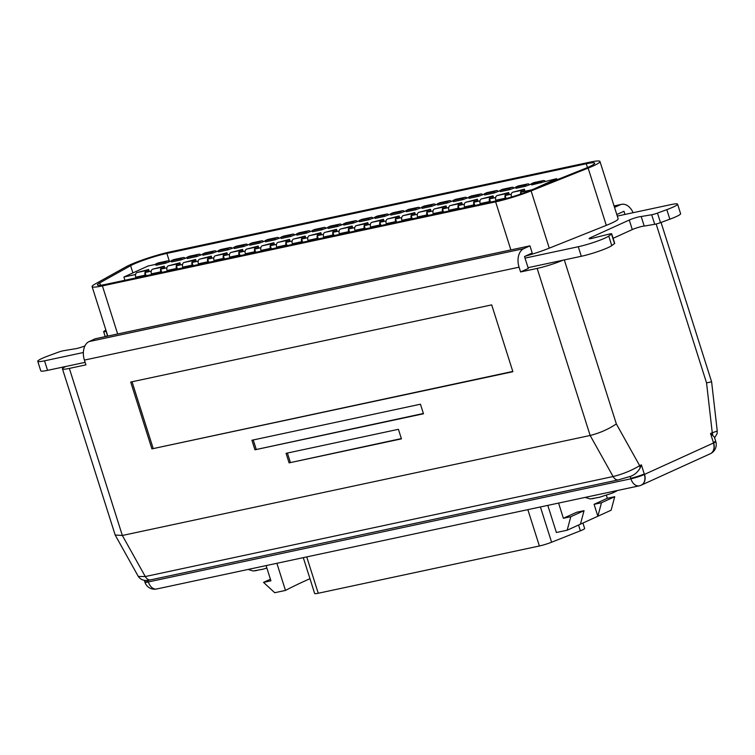 <?xml version="1.0" encoding="UTF-8"?>
<svg xmlns="http://www.w3.org/2000/svg" width="755" height="755" viewBox="0 0 755 755"><rect width="100%" height="100%" fill="white"/><g stroke="black" fill="none" stroke-linecap="round" stroke-linejoin="round"><path stroke-width="1.13" d="M601.471 502.745L614.73 496.705L611.125 510.21L597.866 516.241L601.471 502.745L594.081 504.321L597.866 516.241L567.175 530.208L556.397 532.511L547.79 505.378M567.175 530.208L570.789 516.703L563.39 518.279L558.568 503.075M270.422 579.236L263.533 582.379L274.707 592.722L285.475 590.419L276.877 563.287M263.533 582.379L270.922 580.803L266.1 565.589M285.475 590.419A188.684 20.376 162.4 0 1 309.975 578.698M614.73 496.705L607.341 498.291L606.378 495.252M594.081 504.321L607.341 498.291M580.435 524.168L584.049 510.673L576.66 512.249L563.39 518.279M584.049 510.673L570.789 516.703M710.313 453.746A10.07 7.55 -114.7 0 0 710.37 453.708A10.07 10.07 0 0 0 715.787 441.543L714.343 436.994L710.512 433.436L717.25 431.02L717.09 433.691L714.608 437.834M661.059 222.442L711.606 381.803L706.548 382.889L712.248 432.643A7.559 5.587 65.5 0 1 712.692 435.031M715.608 440.995A10.07 1.085 162.4 0 1 713.381 442.468L710.512 433.436M624.97 214.439L623.97 211.268L616.797 214.533M633.115 212.702A15.109 10.032 77.9 0 0 621.535 204.35A15.109 10.032 77.9 0 0 620.157 204.813L614.126 206.096M614.523 207.37L620.157 204.813M564.315 259.918L616.344 423.933C608.492 429.199 599.772 433.049 590.155 435.475L537.154 268.412L520.582 271.96L528.292 268.45L524.508 256.521L532.218 253.01L529.944 245.847L523.781 248.659A15.109 10.032 77.9 0 0 519.072 267.185L520.582 271.96M537.154 268.412A20.149 2.18 -17.6 0 0 563.003 260.192M65.855 366.458A20.149 2.18 -17.6 0 0 62.476 368.884A20.149 2.18 -17.6 0 0 69.347 368.412L122.348 535.474L115.185 535.031L62.476 368.884M519.072 267.185L84.409 360.088L85.928 364.863L69.347 368.412M715.787 441.543A10.07 1.114 162.6 0 1 713.645 442.987L713.381 442.468L713.645 442.987A10.07 7.55 -114.7 0 1 710.38 453.708A10.07 7.55 -114.7 0 0 710.38 453.708L710.247 453.774A10.07 7.456 -114.5 0 0 713.437 443.025L644.525 474.376A10.07 7.456 -114.5 0 1 641.335 485.125L641.335 485.125A10.07 7.456 -114.5 0 1 641.269 485.154M115.26 535.201L138.316 576.461L145.29 576.537L613.098 476.537C622.733 474.149 631.586 470.525 639.664 465.665L641.401 464.872L644.27 473.913A10.07 1.085 162.4 0 1 630.727 478.293L630.161 476.499M616.344 423.933L639.664 465.665A7.559 5.587 65.5 0 1 640.098 468.053C637.682 472.205 634.474 474.961 630.472 476.348M641.401 464.872L640.098 468.053M144.365 580.444L144.752 581.671A10.07 1.085 -17.6 0 0 148.188 581.435L148.348 581.945L630.897 478.802A10.07 1.114 -17.4 0 0 644.355 474.508A10.07 7.352 -114.3 0 1 641.203 485.182L710.247 453.774M423.48 413.768L254.954 449.791L251.925 440.24L420.45 404.218L423.48 413.768M150.651 579.859L618.458 479.869A7.559 5.021 77.9 0 1 613.098 476.537L590.155 435.475L122.348 535.474L145.29 576.537A7.559 5.021 77.9 0 0 150.651 579.859L150.651 579.859C144.951 581.293 140.836 580.161 138.316 576.461M512.89 371.715L151.906 448.876L130.709 382.049L491.694 304.888L512.89 371.715M401.443 438.863L289.099 462.872L286.07 453.33L398.413 429.312L401.443 438.863M84.409 360.088A15.109 10.032 -102.1 0 1 89.118 341.562L95.29 338.759L529.944 245.847M640.089 485.541A10.07 7.352 -114.3 0 0 641.203 485.182A10.07 10.07 0 0 1 639.164 485.852A10.07 6.691 -102.1 0 1 630.897 478.802L630.727 478.293M144.752 581.671L144.922 582.218A10.07 1.057 -17.8 0 0 148.348 581.945A10.07 6.691 77.9 0 0 156.625 588.994L639.164 485.852M401.358 438.579L289.099 462.872M290.335 462.315L287.391 453.047M512.805 371.441L151.906 448.876M423.385 413.485L254.954 449.791M153.142 448.319L132.031 381.766M256.19 449.225L253.246 439.957M616.561 491.109L611.937 493.213M599.461 497.252L590.268 498.942L585.144 497.394M592.156 498.744L593.93 498.432M582.926 523.036L584.644 528.462A10.523 1.132 162.4 0 1 580.387 530.812L551.594 542.222A10.523 1.132 162.4 0 1 539.381 545.988L318.251 593.251A10.523 1.132 162.4 0 1 314.665 593.505L303.293 557.643M449.074 210.975L448.848 210.268A3.775 2.51 -102.1 0 1 450.027 205.634L461.73 202.576L462.107 203.765L458.172 205.558L459.21 208.814M458.464 208.965L458.238 208.257A3.775 2.51 -102.1 0 1 459.418 203.623L461.73 202.576M531.831 189.807L520.799 192.166L524.725 190.383L524.347 189.184L512.645 192.242A3.775 2.51 -102.1 0 0 511.465 196.876L511.512 197.027M534.313 188.816L556.614 178.671L531.68 184.947L531.303 183.758L540.693 181.747L541.071 182.946M531.397 184.06L525.423 186.287L516.024 188.297L515.646 187.108L517.958 186.051A3.775 2.51 77.9 0 1 518.308 185.938L527.698 183.927A3.775 2.51 77.9 0 0 527.358 184.041L525.036 185.098L525.423 186.287M515.74 187.41L509.767 189.637L500.367 191.647L499.989 190.449L502.301 189.401A3.775 2.51 77.9 0 1 502.651 189.288L512.041 187.278A3.775 2.51 77.9 0 0 511.701 187.391L509.389 188.439L509.767 189.637M500.093 190.751L494.11 192.978L484.719 194.988L484.342 193.799L486.654 192.742A3.775 2.51 77.9 0 1 486.994 192.629L496.394 190.619A3.775 2.51 77.9 0 0 496.044 190.732L493.732 191.789L494.11 192.978M484.436 194.101L478.453 196.328L469.063 198.338L468.685 197.14L470.997 196.092A3.775 2.51 77.9 0 1 471.337 195.979L480.737 193.969A3.775 2.51 77.9 0 0 480.388 194.082L478.075 195.139L478.453 196.328M468.78 197.451L462.796 199.679L453.406 201.679L453.028 200.49L462.419 198.48L462.796 199.679M453.123 200.792L447.139 203.019L437.749 205.03L437.371 203.831L439.684 202.784A3.775 2.51 77.9 0 1 440.033 202.67L449.423 200.66A3.775 2.51 77.9 0 0 449.074 200.773L446.762 201.83L447.139 203.019M437.466 204.143L431.492 206.37L422.092 208.371L421.715 207.181L431.114 205.171L431.492 206.37M421.818 207.483L415.835 209.711L406.445 211.721L406.058 210.532L408.38 209.475A3.775 2.51 77.9 0 1 408.719 209.362L418.119 207.351A3.775 2.51 77.9 0 0 417.77 207.465L415.458 208.522L415.835 209.711M406.162 210.834L400.178 213.061L390.788 215.071L390.411 213.873L399.801 211.862L400.178 213.061M390.505 214.175L384.522 216.402L375.131 218.412L374.754 217.223L377.066 216.166A3.775 2.51 77.9 0 1 377.415 216.053L386.805 214.043A3.775 2.51 77.9 0 0 386.456 214.156L384.144 215.213L384.522 216.402M374.848 217.525L368.865 219.752L359.474 221.762L359.097 220.564L368.487 218.554L368.865 219.752M359.191 220.875L353.217 223.093L343.818 225.103L343.44 223.914L345.752 222.857A3.775 2.51 77.9 0 1 346.101 222.744L355.492 220.734A3.775 2.51 77.9 0 0 355.152 220.856L352.83 221.904L353.217 223.093M343.534 224.216L337.56 226.443L328.17 228.454L327.783 227.255L337.183 225.254L337.56 226.443M327.887 227.566L321.904 229.794L312.513 231.794L312.136 230.605L314.448 229.548A3.775 2.51 77.9 0 1 314.788 229.435L324.188 227.434A3.775 2.51 77.9 0 0 323.838 227.548L321.526 228.595L321.904 229.794M312.23 230.907L306.247 233.135L296.857 235.145L296.479 233.946L298.791 232.899A3.775 2.51 77.9 0 1 299.14 232.785L308.531 230.775A3.775 2.51 77.9 0 0 308.182 230.888L305.869 231.945L306.247 233.135M296.573 234.258L290.59 236.485L281.2 238.486L280.822 237.296L283.134 236.249A3.775 2.51 77.9 0 1 283.484 236.126L292.874 234.126A3.775 2.51 77.9 0 0 292.525 234.239L290.213 235.286L290.59 236.485M280.917 237.598L274.943 239.826L265.543 241.836L265.165 240.647L267.478 239.59A3.775 2.51 77.9 0 1 267.827 239.477L277.217 237.466A3.775 2.51 77.9 0 0 276.877 237.58L274.556 238.637L274.943 239.826M265.26 240.949L259.286 243.176L249.886 245.186L249.509 243.988L258.908 241.977L259.286 243.176M249.612 244.299L243.629 246.517L234.239 248.527L233.861 247.338L236.173 246.281A3.775 2.51 77.9 0 1 236.513 246.168L245.913 244.158A3.775 2.51 77.9 0 0 245.564 244.28L243.252 245.328L243.629 246.517M233.956 247.64L227.972 249.867L218.582 251.877L218.204 250.679L220.517 249.631A3.775 2.51 77.9 0 1 220.856 249.518L230.256 247.508A3.775 2.51 77.9 0 0 229.907 247.621L227.595 248.678L227.972 249.867M218.299 250.99L212.315 253.218L202.925 255.218L202.548 254.029L204.86 252.972A3.775 2.51 77.9 0 1 205.209 252.859L214.599 250.858A3.775 2.51 77.9 0 0 214.25 250.971L211.938 252.019L212.315 253.218M202.642 254.331L196.659 256.558L187.268 258.569L186.891 257.37L189.203 256.322A3.775 2.51 77.9 0 1 189.552 256.209L198.942 254.199A3.775 2.51 77.9 0 0 198.593 254.312L196.281 255.369L196.659 256.558M186.985 257.682L181.011 259.909L171.612 261.909L171.234 260.72L173.546 259.673A3.775 2.51 77.9 0 1 173.895 259.55L183.286 257.549A3.775 2.51 77.9 0 0 182.946 257.663L180.634 258.71L181.011 259.909M171.328 261.022L165.354 263.25L155.964 265.26L155.577 264.071L164.977 262.06L165.354 263.25M155.681 264.373L148.103 265.986L123.895 277.01L135.579 274.509M151.236 271.158L145.073 272.48L149.009 270.686L148.631 269.497L136.919 272.555A3.775 2.51 -102.1 0 0 135.749 277.189L135.976 277.897M166.893 267.817L160.73 269.129L164.665 267.345L164.288 266.147L152.576 269.205A3.775 2.51 -102.1 0 0 151.396 273.839L151.623 274.556M182.55 264.467L176.387 265.788L180.313 263.995L179.935 262.806L168.233 265.864A3.775 2.51 -102.1 0 0 167.053 270.498L167.28 271.205M198.206 261.126L192.044 262.438L195.97 260.654L195.592 259.456L183.89 262.514A3.775 2.51 -102.1 0 0 182.71 267.147L182.936 267.865M213.854 257.776L207.691 259.097L211.626 257.304L211.249 256.115L199.546 259.173A3.775 2.51 -102.1 0 0 198.367 263.806L198.593 264.514M229.511 254.426L223.348 255.747L227.283 253.954L226.906 252.765L215.194 255.822A3.775 2.51 -102.1 0 0 214.024 260.456L214.25 261.173M245.167 251.085L239.005 252.397L242.94 250.613L242.563 249.414L230.851 252.481A3.775 2.51 -102.1 0 0 229.671 257.115L229.897 257.823M260.824 247.734L254.661 249.056L258.597 247.262L258.21 246.073L246.507 249.131A3.775 2.51 -102.1 0 0 245.328 253.765L245.554 254.473M276.481 244.393L270.318 245.705L274.244 243.922L273.867 242.723L262.164 245.79A3.775 2.51 -102.1 0 0 260.985 250.415L261.211 251.132M292.138 241.043L285.975 242.364L289.901 240.571L289.524 239.382L277.821 242.44A3.775 2.51 -102.1 0 0 276.641 247.074L276.868 247.782M307.785 237.702L301.623 239.014L305.558 237.23L305.18 236.032L293.478 239.09A3.775 2.51 -102.1 0 0 292.298 243.723L292.525 244.441M323.442 234.352L317.279 235.673L321.215 233.88L320.837 232.691L309.125 235.749A3.775 2.51 -102.1 0 0 307.955 240.383L308.182 241.09M339.099 231.002L332.936 232.323L336.872 230.53L336.494 229.341L324.782 232.398A3.775 2.51 -102.1 0 0 323.602 237.032L323.829 237.749M354.756 227.661L348.593 228.973L352.519 227.189L352.141 225.99L340.439 229.058A3.775 2.51 -102.1 0 0 339.259 233.691L339.486 234.399M370.412 224.31L364.25 225.632L368.176 223.839L367.798 222.649L356.096 225.707A3.775 2.51 -102.1 0 0 354.916 230.341L355.143 231.058M386.06 220.97L379.897 222.281L383.833 220.498L383.455 219.299L371.753 222.366A3.775 2.51 -102.1 0 0 370.573 226.991L370.799 227.708M401.717 217.619L395.554 218.941L399.489 217.147L399.112 215.958L387.4 219.016A3.775 2.51 -102.1 0 0 386.23 223.65L386.456 224.358M417.373 214.278L411.211 215.59L415.146 213.807L414.769 212.608L403.057 215.666A3.775 2.51 -102.1 0 0 401.877 220.3L402.104 221.017M433.03 210.928L426.868 212.249L430.803 210.456L430.416 209.267L418.714 212.325A3.775 2.51 -102.1 0 0 417.534 216.959L417.76 217.666M448.687 207.587L442.524 208.899L446.45 207.115L446.073 205.917L434.37 208.975A3.775 2.51 -102.1 0 0 433.191 213.608L433.417 214.326M458.172 205.558L464.334 204.237M479.991 200.887L473.829 202.208L477.764 200.415L477.386 199.226L465.675 202.283A3.775 2.51 -102.1 0 0 464.504 206.917L464.731 207.634M495.648 197.546L489.485 198.858L493.421 197.074L493.043 195.875L481.331 198.942A3.775 2.51 -102.1 0 0 480.161 203.567L480.378 204.284M511.305 194.195L505.142 195.517L509.078 193.724L508.691 192.534L496.988 195.592A3.775 2.51 -102.1 0 0 495.808 200.226L496.035 200.934M442.524 208.899L443.553 212.155M505.142 195.517L506.105 198.565M176.387 265.788L177.416 269.044M176.67 269.205L176.453 268.487A3.775 2.51 -102.1 0 1 177.623 263.854L179.935 262.806M160.73 269.129L161.759 272.385M161.023 272.546L160.796 271.838A3.775 2.51 -102.1 0 1 161.966 267.204L164.288 266.147M279.001 238.014A3.775 2.51 77.9 0 0 277.217 237.466M321.526 228.595L312.136 230.605M247.687 244.705A3.775 2.51 77.9 0 0 245.913 244.158M294.658 234.663A3.775 2.51 77.9 0 0 292.874 234.126M435.55 204.548A3.775 2.51 77.9 0 0 433.766 204.01A3.775 2.51 77.9 0 0 433.427 204.124L431.114 205.171M379.897 222.281L380.935 225.537M301.623 239.014L302.661 242.27M185.069 258.087A3.775 2.51 77.9 0 0 183.286 257.549M196.281 255.369L186.891 257.37M395.554 218.941L396.592 222.196M395.846 222.357L395.62 221.64A3.775 2.51 -102.1 0 1 396.8 217.006L399.112 215.958M207.691 259.097L208.729 262.353M325.962 227.972A3.775 2.51 77.9 0 0 324.188 227.434M352.83 221.904L343.44 223.914M446.762 201.83L437.371 203.831M411.211 215.59L412.249 218.846M411.503 219.007L411.277 218.299A3.775 2.51 -102.1 0 1 412.457 213.665L414.769 212.608M364.25 225.632L365.278 228.888M285.975 242.364L287.004 245.62M286.258 245.781L286.032 245.064A3.775 2.51 -102.1 0 1 287.211 240.43L289.524 239.382M239.005 252.397L240.043 255.652M192.044 262.438L193.072 265.694M192.327 265.854L192.1 265.137A3.775 2.51 -102.1 0 1 193.28 260.513L195.592 259.456M123.895 277.01L124.924 280.265M372.932 217.931A3.775 2.51 77.9 0 0 371.149 217.393L361.758 219.403A3.775 2.51 77.9 0 0 361.409 219.516L359.097 220.564M404.236 211.24A3.775 2.51 77.9 0 0 402.462 210.702L393.062 212.702A3.775 2.51 77.9 0 0 392.723 212.825L390.411 213.873M505.378 198.763L505.208 198.216A3.775 2.51 -102.1 0 1 506.378 193.582L508.691 192.534M473.829 202.208L474.867 205.464M270.318 245.705L271.347 248.961M223.348 255.747L224.386 259.003M145.073 272.48L146.111 275.735M145.366 275.896L145.139 275.179A3.775 2.51 -102.1 0 1 146.319 270.545L148.631 269.497M274.556 238.637L265.165 240.647M290.213 235.286L280.822 237.296M466.864 197.857A3.775 2.51 77.9 0 0 465.08 197.31A3.775 2.51 77.9 0 0 464.731 197.432L462.419 198.48M482.511 194.507A3.775 2.51 77.9 0 0 480.737 193.969M493.732 191.789L484.342 193.799M474.121 205.624L473.895 204.907A3.775 2.51 -102.1 0 1 475.074 200.273L477.386 199.226M317.279 235.673L318.317 238.929M433.766 204.01L424.376 206.011A3.775 2.51 77.9 0 0 424.027 206.124L421.715 207.181M545.138 181.124A3.775 2.51 77.9 0 0 543.355 180.587L533.964 182.587A3.775 2.51 77.9 0 0 533.615 182.71L531.303 183.758M426.868 212.249L427.896 215.505M348.593 228.973L349.622 232.238M211.938 252.019L202.548 254.029M263.344 241.355A3.775 2.51 77.9 0 0 261.56 240.817L252.17 242.827A3.775 2.51 77.9 0 0 251.821 242.94L249.509 243.988M419.893 207.899A3.775 2.51 77.9 0 0 418.119 207.351M451.207 201.207A3.775 2.51 77.9 0 0 449.423 200.66M332.936 232.323L333.965 235.579M207.984 262.504L207.757 261.796A3.775 2.51 -102.1 0 1 208.937 257.162L211.249 256.115M310.305 231.323A3.775 2.51 77.9 0 0 308.531 230.775M384.144 215.213L374.754 217.223M520.799 192.166L521.327 193.837M489.485 198.858L490.523 202.113M489.778 202.274L489.551 201.566A3.775 2.51 -102.1 0 1 490.731 196.932L493.043 195.875M348.876 232.389L348.65 231.681A3.775 2.51 -102.1 0 1 349.829 227.047L352.141 225.99M301.915 242.43L301.689 241.723A3.775 2.51 -102.1 0 1 302.868 237.089L305.18 236.032M216.383 251.396A3.775 2.51 77.9 0 0 214.599 250.858M357.275 221.281A3.775 2.51 77.9 0 0 355.492 220.734M388.589 214.59A3.775 2.51 77.9 0 0 386.805 214.043M478.075 195.139L468.685 197.14M380.19 225.698L379.963 224.99A3.775 2.51 -102.1 0 1 381.143 220.356L383.455 219.299M254.661 249.056L255.69 252.312M254.954 252.472L254.728 251.755A3.775 2.51 -102.1 0 1 255.898 247.121L258.21 246.073M243.252 245.328L233.861 247.338M556.614 178.671L556.954 179.765M427.16 215.666L426.934 214.948A3.775 2.51 -102.1 0 1 428.104 210.315L430.416 209.267M364.533 229.048L364.306 228.331A3.775 2.51 -102.1 0 1 365.486 223.697L367.798 222.649M239.297 255.813L239.071 255.105A3.775 2.51 -102.1 0 1 240.25 250.471L242.563 249.414M200.726 254.746A3.775 2.51 77.9 0 0 198.942 254.199M232.03 248.055A3.775 2.51 77.9 0 0 230.256 247.508M415.458 208.522L406.058 210.532M509.389 188.439L499.989 190.449M529.481 184.475A3.775 2.51 77.9 0 0 527.698 183.927M520.667 194.063A3.775 2.51 -102.1 0 1 522.035 190.241L524.347 189.184M442.808 212.315L442.581 211.598A3.775 2.51 -102.1 0 1 443.761 206.974L446.073 205.917M180.634 258.71L171.234 260.72M227.595 248.678L218.204 250.679M261.56 240.817A3.775 2.51 77.9 0 0 261.221 240.93L258.908 241.977M305.869 231.945L296.479 233.946M341.619 224.631A3.775 2.51 77.9 0 0 339.835 224.084L330.445 226.094A3.775 2.51 77.9 0 0 330.095 226.207L327.783 227.255M371.149 217.393A3.775 2.51 77.9 0 0 370.799 217.506L368.487 218.554M465.08 197.31L455.69 199.32A3.775 2.51 77.9 0 0 455.341 199.433L453.028 200.49M513.825 187.816A3.775 2.51 77.9 0 0 512.041 187.278M333.229 235.739L333.002 235.022A3.775 2.51 -102.1 0 1 334.172 230.398L336.494 229.341M223.64 259.163L223.414 258.446A3.775 2.51 -102.1 0 1 224.594 253.812L226.906 252.765M339.835 224.084A3.775 2.51 77.9 0 0 339.495 224.197L337.183 225.254M498.168 191.166A3.775 2.51 77.9 0 0 496.394 190.619M525.036 185.098L515.646 187.108M317.572 239.08L317.345 238.372A3.775 2.51 -102.1 0 1 318.525 233.739L320.837 232.691M270.601 249.122L270.375 248.414A3.775 2.51 -102.1 0 1 271.555 243.78L273.867 242.723M169.413 261.438A3.775 2.51 77.9 0 0 167.629 260.89L158.239 262.9A3.775 2.51 77.9 0 0 157.899 263.014L155.577 264.071M167.629 260.89A3.775 2.51 77.9 0 0 167.289 261.003L164.977 262.06M402.462 210.702A3.775 2.51 77.9 0 0 402.113 210.815L399.801 211.862M543.355 180.587A3.775 2.51 77.9 0 0 543.005 180.7L540.693 181.747M527.99 191.345L585.021 168.554A24.679 2.661 -17.6 0 0 594.695 163.174A24.679 2.661 -17.6 0 0 586.276 163.76L166.883 253.406A24.679 2.661 -17.6 0 0 130.606 265.684L99.745 282.88A24.679 2.661 -17.6 0 0 97.386 284.937A24.679 2.661 -17.6 0 0 105.794 284.352L499.017 200.302A24.679 2.661 -17.6 0 0 527.99 191.345M94.988 284.097A30.219 3.265 -17.6 0 0 92.101 286.617A30.219 3.265 -17.6 0 0 102.406 285.89L495.629 201.84A30.219 3.265 -17.6 0 0 531.095 190.883L588.136 168.091A30.219 3.265 -17.6 0 0 599.97 161.494A30.219 3.265 -17.6 0 0 589.674 162.212L170.271 251.859A30.219 3.265 -17.6 0 0 125.849 266.902L94.988 284.097M524.952 256.313A30.219 3.265 -17.6 0 0 549.272 248.159L606.303 225.368A30.219 3.265 -17.6 0 0 618.147 218.771L599.97 161.494M613.107 238.306L632.294 229.577A7.38 0.793 162.4 0 1 642.212 226.368A7.38 0.793 162.4 0 1 644.213 226.066L654.717 224.31A5.04 0.547 -17.6 0 0 660.512 222.649L669.845 219.195A19.894 2.152 -17.6 0 0 680.604 213.712L677.584 204.171A19.894 2.152 -17.6 0 0 670.799 204.643L617.288 216.081M525.018 258.116L578.273 246.734A19.894 2.152 -17.6 0 0 608.747 236.07L611.503 234.022A5.04 0.547 -17.6 0 0 611.673 233.795A5.04 0.547 -17.6 0 0 609.955 233.918A5.04 0.547 -17.6 0 0 609.2 234.088L594.666 237.683A7.38 0.793 162.4 0 1 589.079 238.646A7.38 0.793 162.4 0 1 590.712 237.57L629.264 220.026A7.38 0.793 162.4 0 1 639.183 216.817A7.38 0.793 162.4 0 1 641.184 216.515L651.688 214.76A5.04 0.547 -17.6 0 0 657.482 213.099L666.816 209.645A19.894 2.152 -17.6 0 0 677.584 204.171M107.644 335.616L105.587 336.56M84.928 345.922A7.38 0.793 162.4 0 1 74.141 348.942L63.646 350.697A5.04 0.547 -17.6 0 0 63.005 350.82A5.04 0.547 -17.6 0 0 57.842 352.368L48.518 355.813A19.894 2.152 -17.6 0 0 37.75 361.296A19.894 2.152 -17.6 0 0 44.536 360.824L83.371 352.519M105.851 329.944L103.822 331.445A5.04 0.547 -17.6 0 0 103.652 331.671A5.04 0.547 -17.6 0 0 106.125 331.379L106.285 331.332M641.184 216.515L644.213 226.066M528.047 267.666L581.303 256.285A19.894 2.152 -17.6 0 0 611.776 245.611L614.532 243.563A5.04 0.547 -17.6 0 0 614.702 243.346L611.673 233.795M37.75 361.296L40.779 370.837A19.894 2.152 -17.6 0 0 47.565 370.365L85.126 362.343M262.419 569.298L253.227 570.988L248.093 569.44M255.114 570.789L256.889 570.478M706.548 382.889L656.142 223.999M147.848 580.359L148.188 581.435M89.118 341.562L523.781 248.659M318.251 593.251L306.728 556.907M580.387 530.812L578.547 525.027M551.594 542.222L540.41 506.964M539.381 545.988L527.858 509.644M459.418 203.623L450.027 205.634M458.238 208.257L448.848 210.268M100.5 285.258L99.745 282.88M132.899 272.914L130.606 265.684M169.431 261.428L166.883 253.406M587.475 167.544L586.276 163.76M214.25 250.971L204.86 252.972M245.564 244.28L236.173 246.281M433.427 204.124L424.027 206.124M318.525 233.739L309.125 235.749M177.623 263.854L168.233 265.864M176.453 268.487L167.053 270.498M161.966 267.204L152.576 269.205M160.796 271.838L151.396 273.839M276.877 237.58L267.478 239.59M308.182 230.888L298.791 232.899M323.838 227.548L314.448 229.548M417.77 207.465L408.38 209.475M475.074 200.273L465.675 202.283M365.486 223.697L356.096 225.707M364.306 228.331L354.916 230.341M255.898 247.121L246.507 249.131M254.728 251.755L245.328 253.765M292.525 234.239L283.134 236.249M496.044 190.732L486.654 192.742M543.005 180.7L533.615 182.71M355.152 220.856L345.752 222.857M402.113 210.815L392.723 212.825M449.074 200.773L439.684 202.784M428.104 210.315L418.714 212.325M182.946 257.663L173.546 259.673M198.593 254.312L189.203 256.322M464.731 197.432L455.341 199.433M480.388 194.082L470.997 196.092M443.761 206.974L434.37 208.975M442.581 211.598L433.191 213.608M395.62 221.64L386.23 223.65M396.8 217.006L387.4 219.016M370.799 217.506L361.409 219.516M412.457 213.665L403.057 215.666M411.277 218.299L401.877 220.3M381.143 220.356L371.753 222.366M379.963 224.99L370.573 226.991M349.829 227.047L340.439 229.058M302.868 237.089L293.478 239.09M287.211 240.43L277.821 242.44M286.032 245.064L276.641 247.074M208.937 257.162L199.546 259.173M192.1 265.137L182.71 267.147M193.28 260.513L183.89 262.514M146.319 270.545L136.919 272.555M506.378 193.582L496.988 195.592M505.208 198.216L495.808 200.226M224.594 253.812L215.194 255.822M223.414 258.446L214.024 260.456M145.139 275.179L135.749 277.189M261.221 240.93L251.821 242.94M339.495 224.197L330.095 226.207M473.895 204.907L464.504 206.917M426.934 214.948L417.534 216.959M317.345 238.372L307.955 240.383M207.757 261.796L198.367 263.806M386.456 214.156L377.066 216.166M490.731 196.932L481.331 198.942M489.551 201.566L480.161 203.567M348.65 231.681L339.259 233.691M301.689 241.723L292.298 243.723M229.907 247.621L220.517 249.631M511.701 187.391L502.301 189.401M334.172 230.398L324.782 232.398M240.25 250.471L230.851 252.481M239.071 255.105L229.671 257.115M527.358 184.041L517.958 186.051M522.035 190.241L512.645 192.242M513.221 196.508L511.465 196.876M271.555 243.78L262.164 245.79M270.375 248.414L260.985 250.415M333.002 235.022L323.602 237.032M167.289 261.003L157.899 263.014M588.136 168.091L606.303 225.368M531.095 190.883L549.272 248.159M495.629 201.84L510.88 249.924M102.406 285.89L117.657 333.974M629.264 220.026L632.294 229.577M590.712 237.57L591.033 238.58M611.503 234.022L614.532 243.563M608.747 236.07L611.776 245.611M651.688 214.76L654.717 224.31M44.536 360.824L47.565 370.365M666.816 209.645L669.845 219.195M657.482 213.099L660.512 222.649M106.125 331.379L107.493 335.682M578.273 246.734L581.303 256.285M711.606 381.803L717.25 431.02M621.535 204.35L614.079 205.945M618.458 479.869L631.293 476.103M144.922 582.218A10.07 10.07 0 0 0 156.625 588.994M598.866 497.46L612.654 492.996M92.101 286.617L107.795 336.079M103.652 331.671L105.228 336.636M261.815 569.506L266.883 568.071"/></g></svg>
